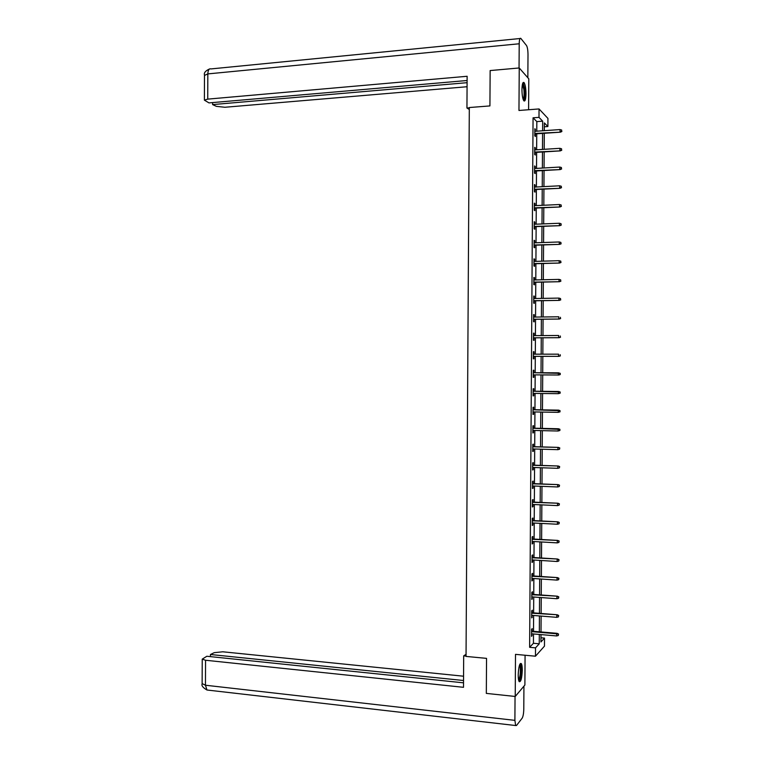 <?xml version="1.0" encoding="UTF-8"?>
<svg xmlns="http://www.w3.org/2000/svg" width="764" height="764" viewBox="0 0 764 764"><rect width="100%" height="100%" fill="white"/><g stroke="black" fill="none" stroke-linecap="round" stroke-linejoin="round"><path stroke-width="1.15" d="M522.28 670.334C522.27 666.896 521.946 664.642 521.287 663.572C519.644 662.98 518.613 666.752 518.212 674.879C518.221 678.327 518.546 680.581 519.195 681.641C520.867 682.195 521.888 678.422 522.28 670.334M525.976 93.857C525.899 88.309 525.269 84.546 524.075 82.598C522.834 81.7 522.118 84.021 521.955 89.56C522.032 95.137 522.671 98.89 523.856 100.819C525.107 101.707 525.813 99.387 525.976 93.857M540.979 637.778L544.512 638.083L544.465 646.143L535.469 656.209L535.526 647.853L539.25 643.804L539.308 634.445M528.592 109.739L528.793 78.835L519.234 67.967L490.144 70.565L489.925 105.919L469.316 107.533L466.04 656.419L486.544 658.367L486.324 693.397L515.232 696.462L524.887 685.031L525.078 655.245M536.767 131.179L536.825 121.591L533.062 117.809L538.992 117.37L539.04 108.946L547.941 118.41L547.884 126.537L544.36 122.908L544.312 130.663M544.331 126.786L547.884 126.537M533.062 117.809L529.624 647.318L533.434 643.288L533.492 633.948M533.511 631.322L533.606 615.478M533.625 612.881L533.73 596.999M533.75 594.44L533.855 578.52M533.864 575.999L533.969 560.031M533.988 557.539L534.093 541.542M534.112 539.088L534.208 523.044M534.227 520.628L534.332 504.536M534.351 502.158L534.456 486.028M534.466 483.679L534.571 467.52M534.59 465.2L534.695 449.003M534.704 446.72L534.819 430.476M534.829 428.232L534.934 411.949M534.953 409.733L535.058 393.412M535.067 391.235L535.172 374.866M535.192 372.727L535.297 356.349M535.316 354.181L535.421 337.831M535.43 335.625L535.535 319.314M535.554 317.07L535.659 300.787M535.669 298.504L535.784 282.25M535.793 279.939L535.898 263.714M535.917 261.364L536.022 245.168M536.032 242.78L536.137 226.621M536.156 224.196L536.261 208.066M536.28 205.602L536.385 189.501M536.395 187.008L536.5 170.935M536.519 168.405L536.624 152.37M536.643 149.792L536.748 133.786M535.449 131.274L534.838 128.724L534.79 135.877L535.411 136.47L535.43 133.881M535.325 149.878L535.344 147.891L534.714 147.328L534.666 154.49L535.297 155.025L535.306 152.447M535.211 168.481L535.22 166.447L534.59 165.931L534.542 173.094L535.172 173.59L535.192 171.012M535.086 187.075L535.096 185.003L534.475 184.535L534.428 191.688L535.048 192.136L535.067 189.567M534.962 205.659L534.981 203.549L534.351 203.128L534.303 210.281L534.934 210.683L534.953 208.123M534.848 224.244L534.857 222.095L534.227 221.713L534.179 228.866L534.81 229.219L534.829 226.669M534.724 242.828L534.733 240.631L534.112 240.297L534.065 247.441L534.695 247.756L534.704 245.215M534.599 261.403L534.619 259.158L533.988 258.872L533.941 266.015L534.571 266.283L534.59 263.752M534.485 279.968L534.494 277.685L533.864 277.447L533.826 284.59L534.447 284.81L534.466 282.279M534.361 298.523L534.38 296.203L533.75 296.012L533.702 303.155L534.332 303.327L534.342 300.806M534.237 317.089L534.256 314.72L533.625 314.577L533.578 321.711L534.208 321.835L534.227 319.323M534.122 335.635L534.131 333.228L533.511 333.133L533.463 340.267L534.093 340.343L534.103 337.841M533.998 354.181L534.017 351.736L533.387 351.679L533.339 358.813L533.969 358.851L533.988 356.349M533.883 372.717L533.893 370.234L533.262 370.225L533.224 377.349L533.845 377.34L533.864 374.857M533.759 391.216L533.778 388.723L533.148 388.761L533.1 395.886L533.73 395.838L533.74 393.393M533.635 409.714L533.654 407.212L533.024 407.288L532.976 414.422L533.606 414.317L533.625 411.92M533.52 428.203L533.539 425.691L532.909 425.815L532.861 432.949L533.492 432.796L533.501 430.447M533.396 446.682L533.415 444.171L532.785 444.342L532.737 451.467L533.367 451.276L533.387 448.965M533.282 465.161L533.291 462.64L532.661 462.86L532.623 469.975L533.253 469.745L533.262 467.472M533.157 483.631L533.176 481.1L532.546 481.368L532.498 488.492L533.129 488.206L533.148 485.98M533.043 502.101L533.052 499.56L532.422 499.876L532.374 506.99L533.005 506.666L533.024 504.479M532.919 520.561L532.938 518.021L532.307 518.374L532.26 525.489L532.89 525.116L532.9 522.977M532.794 539.012L532.814 536.471L532.183 536.872L532.136 543.978L532.766 543.557L532.785 541.466M532.68 557.462L532.699 554.912L532.059 555.361L532.021 562.466L532.651 561.998L532.661 559.945M532.556 575.903L532.575 573.344L531.945 573.84L531.897 580.946L532.527 580.439L532.546 578.424M532.441 594.344L532.46 591.785L531.82 592.32L531.782 599.425L532.422 596.904M532.317 612.776L532.336 610.207L531.706 610.789L531.658 617.895L532.298 615.373M532.202 631.207L532.212 628.629L531.582 629.259L531.534 636.364L532.183 633.834M535.469 656.209L515.499 654.356L515.232 696.462M529.624 647.318L535.526 647.853M519.234 67.967L518.966 110.474L539.04 108.946M540.998 634.588L540.95 641.961L544.512 638.083M544.293 133.27L544.188 149.314M544.169 151.893L544.063 167.965M544.044 170.506L543.939 186.617M543.92 189.119L543.815 205.258M543.806 207.722L543.691 223.89M543.681 226.316L543.576 242.522M543.557 244.91L543.452 261.145M543.433 263.504L543.328 279.758M543.309 282.078L543.204 298.371M543.194 300.663L543.08 316.984M543.07 319.228L542.965 335.577M542.946 337.793L542.841 354.181M542.822 356.358L542.717 372.765M542.707 374.914L542.593 391.321M542.583 393.498L542.469 409.857M542.459 412.073L542.354 428.394M542.335 430.648L542.23 446.93M542.211 449.213L542.106 465.457M542.096 467.778L541.991 483.984M541.972 486.334L541.867 502.492M541.848 504.889L541.743 521.01M541.724 523.436L541.619 539.518M541.609 541.972L541.504 558.016M541.485 560.509L541.38 576.505M541.361 579.036L541.256 594.994M541.237 597.563L541.132 613.482M541.122 616.08L541.017 631.962M542.612 130.778L542.679 121.17L538.992 117.37M539.327 631.818L539.432 615.946M539.451 613.349L539.556 597.438M539.565 594.869L539.67 578.921M539.69 576.39L539.795 560.404M539.814 557.911L539.919 541.877M539.938 539.413L540.043 523.35M540.053 520.924L540.158 504.813M540.177 502.416L540.282 486.267M540.301 483.918L540.406 467.721M540.415 465.4L540.52 449.165M540.54 446.883L540.645 430.609M540.664 428.356L540.769 412.044M540.778 409.829L540.893 393.479M540.902 391.302L541.007 374.904M541.027 372.756L541.132 356.349M541.151 354.181L541.256 337.803M541.265 335.587L541.38 319.247M541.389 317.003L541.495 300.682M541.514 298.399L541.619 282.117M541.638 279.796L541.743 263.551M541.752 261.192L541.867 244.967M541.877 242.58L541.982 226.383M542.001 223.957L542.106 207.798M542.125 205.335L542.23 189.205M542.249 186.702L542.354 170.601M542.364 168.07L542.469 151.998M542.488 149.429L542.593 133.385M536.825 121.591L542.679 121.17M533.434 643.288L539.25 643.804M534.829 129.374L535.459 129.326M534.704 147.929L535.344 147.891M534.59 166.485L535.22 166.447M534.466 185.031L535.096 185.003M534.351 203.577L534.981 203.549M534.227 222.114L534.857 222.095M534.103 240.65L534.733 240.631M533.988 259.177L534.619 259.158M533.864 277.704L534.494 277.685M533.75 296.212L534.38 296.203M533.625 314.73L534.256 314.72M533.501 333.228L534.131 333.228M533.387 351.736L534.017 351.736M533.262 370.225L533.893 370.234M533.224 377.34L533.845 377.34M533.1 395.828L533.73 395.838M532.976 414.308L533.606 414.317M532.861 432.787L533.492 432.796M532.737 451.257L533.367 451.276M532.623 469.717L533.253 469.745M532.498 488.177L533.129 488.206M532.384 506.637L533.005 506.666M532.26 525.078L532.89 525.116M532.145 543.529L532.766 543.557M532.021 561.96L532.651 561.998M531.897 580.392L532.527 580.439M531.782 598.823L532.413 598.871M531.658 617.245L532.288 617.293M531.543 635.658L532.174 635.715M534.8 133.92L560.442 132.172L534.8 133.461M561.674 131.246L561.683 130.042L561.674 131.246L560.031 131.733L560.05 129.574L534.819 131.312M560.442 132.172L561.903 131.484M561.683 130.042L560.05 129.574M522.595 83.658C523.464 83.696 524.123 85.635 524.591 89.464C525.03 95.615 524.62 99.11 523.359 99.931M523.101 99.234C524.028 97.716 524.295 94.535 523.903 89.684L522.414 84.393M523.903 100.877C524.983 98.852 525.288 94.927 524.811 89.121L523.053 82.627M519.778 664.413L520.886 666.905C521.296 674.259 520.58 678.824 518.756 680.6M518.584 679.855C520.074 677.296 520.618 673.094 520.208 667.259L519.51 665.11M519.186 681.631C520.981 678.289 521.631 673.103 521.115 666.074L520.332 663.496M469.316 107.839L466.947 108.03L469.306 109.472M466.947 108.03L467.129 76.276L207.732 99.129L204.389 100.141L208.983 102.901L467.11 80.506M519.052 67.986L519.205 43.777C519.329 39.508 519.883 37.722 520.857 38.439L526.501 45.515C527.437 47.139 527.934 50.157 528 54.578L527.848 77.775M212.612 102.586L212.602 104.592L216.355 106.349L224.931 107.266L467.071 86.733M212.602 104.592L467.091 82.684M466.05 654.337L463.681 655.856L463.5 687.313L205.554 660.249L205.459 685.232L514.898 720.356L515.051 696.443M466.04 656.075L463.681 655.856M463.567 676.207L222.744 651.788L214.197 652.676L210.453 654.5L463.538 680.504M514.898 720.356L515.652 725.533L516.512 725.494L522.175 718.141C523.13 716.47 523.665 713.452 523.789 709.068L523.932 686.158M463.528 682.825L206.834 656.257L202.231 659.141L205.554 660.249M210.444 656.629L210.453 654.5M534.676 152.485L560.318 150.88L534.685 152.065M561.55 149.992L561.559 148.789L561.55 149.992L559.907 150.479L559.916 148.321L534.695 149.916M560.318 150.88L561.779 150.212M561.559 148.789L559.916 148.321M534.561 171.05L560.193 169.589L534.561 170.658M561.425 168.739L561.435 167.536L561.425 168.739L559.783 169.226L559.792 167.058L534.571 168.519M560.193 169.589L561.655 168.94M561.435 167.536L559.792 167.058M534.437 189.606L560.069 188.288L534.437 189.252M561.301 187.476L561.311 186.273L561.301 187.476L559.659 187.954L559.668 185.795L534.456 187.104M560.069 188.288L561.53 187.657M561.311 186.273L559.668 185.795M534.322 208.152L559.936 206.987L534.322 207.837M561.177 206.204L561.187 205L561.177 206.204L559.525 206.691L559.544 204.523L534.332 205.697M559.936 206.987L561.397 206.366M561.187 205L559.544 204.523M534.198 226.698L559.811 225.676L534.198 226.421M561.053 224.931L561.053 223.728L561.053 224.931L559.401 225.409L559.42 223.25L534.217 224.272M559.811 225.676L561.273 225.074M561.053 223.728L559.42 223.25M534.074 245.234L559.687 244.365L534.074 244.986M560.919 243.649L560.929 242.446L560.919 243.649L559.277 244.127L559.296 241.968L534.093 242.847M559.687 244.365L561.148 243.783M560.929 242.446L559.296 241.968M533.96 263.771L559.563 263.045L533.96 263.561M560.795 262.367L560.805 261.164L560.795 262.367L559.153 262.845L559.172 260.686L533.969 261.422M559.563 263.045L561.024 262.472M560.805 261.164L559.172 260.686M533.835 282.298L559.439 281.715L533.835 282.126M560.671 281.076L560.681 279.872L560.671 281.076L559.028 281.553L559.047 279.395L533.855 279.977M559.439 281.715L560.9 281.171M560.681 279.872L559.047 279.395M533.721 300.815L559.315 300.386L533.721 300.682M560.547 299.774L560.556 298.581L560.547 299.774L558.904 300.252L558.914 298.094L533.73 298.543M559.315 300.386L560.776 299.851M560.556 298.581L558.914 298.094M533.597 319.333L559.191 319.046L533.597 319.228M560.423 318.473L560.432 317.28L560.423 318.473L558.78 318.951L558.79 316.793L533.606 317.089M559.191 319.046L560.652 318.531M533.473 337.841L559.067 337.707L533.473 337.783M560.298 337.172L560.308 335.969L560.298 337.172L558.656 337.64L558.665 335.482L533.492 335.635M559.067 337.707L560.528 337.201M533.358 356.349L558.942 356.358L533.358 356.32M560.174 355.852L560.184 354.658L560.174 355.852L558.532 356.33L558.541 354.171L533.367 354.181M558.942 356.358L560.394 355.871M560.27 374.532L560.05 373.338L560.27 374.532L558.818 375.009L533.234 374.857M558.828 372.851L533.253 372.717L560.279 373.338M560.05 374.541L558.398 375.009L558.417 372.851L560.05 373.338M560.146 393.193L560.155 391.999L560.146 393.193L558.274 393.68L533.119 393.384M559.916 393.212L558.274 393.68L558.704 391.493L533.129 391.216M559.926 392.018L533.129 391.244M560.155 391.999L558.704 391.493M560.022 411.844L560.031 410.65L560.022 411.844L558.15 412.35L532.995 411.911M559.792 411.882L558.15 412.35L558.579 410.134L533.014 409.705M559.802 410.688L533.005 409.771M560.031 410.65L558.579 410.134M559.897 430.495L559.907 429.292L559.897 430.495L558.026 431.011L532.871 430.428M559.668 430.552L558.026 431.011L558.455 428.757L532.89 428.184M559.678 429.349L532.89 428.289M559.907 429.292L558.455 428.757M559.554 448.01L559.544 449.203L559.783 447.933L557.921 447.523L557.901 449.671L532.756 448.945M532.766 446.806L558.331 447.389L532.766 446.663M559.783 447.933L558.331 447.389M557.901 449.671L559.544 449.203M559.429 466.661L559.42 467.864L559.659 466.575L557.796 466.174L557.777 468.322L532.632 467.453M532.651 465.314L558.207 466.002L532.651 465.133M559.659 466.575L558.207 466.002M557.777 468.322L559.42 467.864M559.305 485.312L559.296 486.506L559.534 485.197L557.672 484.815L557.653 486.974L532.518 485.952M532.527 483.822L558.083 484.615L532.527 483.602M559.534 485.197L558.083 484.615M557.653 486.974L559.296 486.506M559.181 503.954L559.172 505.147L559.41 503.829L557.539 503.457L557.529 505.606L532.393 504.45M532.413 502.32L557.959 503.228L532.413 502.072M559.41 503.829L557.959 503.228M557.529 505.606L559.172 505.147M559.057 522.595L559.047 523.789L559.277 522.442L557.414 522.099L557.405 524.247L532.279 522.939M532.288 520.809L557.835 521.831L532.288 520.523M559.277 522.442L557.835 521.831M557.405 524.247L559.047 523.789M558.923 541.227L558.923 542.421L559.153 541.055L557.29 540.731L557.281 542.879L532.155 541.428M532.164 539.298L557.71 540.425L532.174 538.973M559.153 541.055L557.71 540.425M557.281 542.879L558.923 542.421M558.799 559.85L558.799 561.043L559.028 559.668L557.166 559.353L557.157 561.502L532.03 559.907M532.05 557.777L557.586 559.019L532.05 557.424M559.028 559.668L557.586 559.019M557.157 561.502L558.799 561.043M558.675 578.472L558.675 579.666L558.904 578.272L557.042 577.966L557.032 580.115L531.916 578.386M531.925 576.257L557.462 577.603L531.935 575.865M558.904 578.272L557.462 577.603M557.032 580.115L558.675 579.666M558.551 597.085L558.541 598.279L558.78 596.865L556.918 596.589L556.908 598.728L531.792 596.856M531.811 594.726L557.328 596.187L531.811 594.296M558.78 596.865L557.328 596.187M556.908 598.728L558.541 598.279M558.427 615.698L558.417 616.892L558.656 615.459L556.794 615.192L556.784 617.341L531.677 615.316M531.687 613.186L557.204 614.762L531.687 612.728M558.656 615.459L557.204 614.762M556.784 617.341L558.417 616.892M558.303 634.301L558.293 635.495L558.532 634.044L556.669 633.795L556.66 635.944L531.553 633.776M531.572 631.647L556.669 633.795L557.08 633.327L531.572 631.15M558.532 634.044L557.08 633.327M556.66 635.944L558.293 635.495M519.205 43.777L207.827 73.907L207.732 99.129M520.007 38.525L210.979 68.922C209.088 68.378 208.028 70.04 207.827 73.907L204.485 75.435M202.135 683.589L205.459 685.232L206.958 690.007L208.4 690.178M204.389 100.141L204.485 75.025C203.787 72.866 205.44 70.851 209.451 68.999M515.652 725.533L206.958 690.007C202.985 687.686 201.371 685.69 202.135 684.028L202.231 659.141"/></g></svg>
